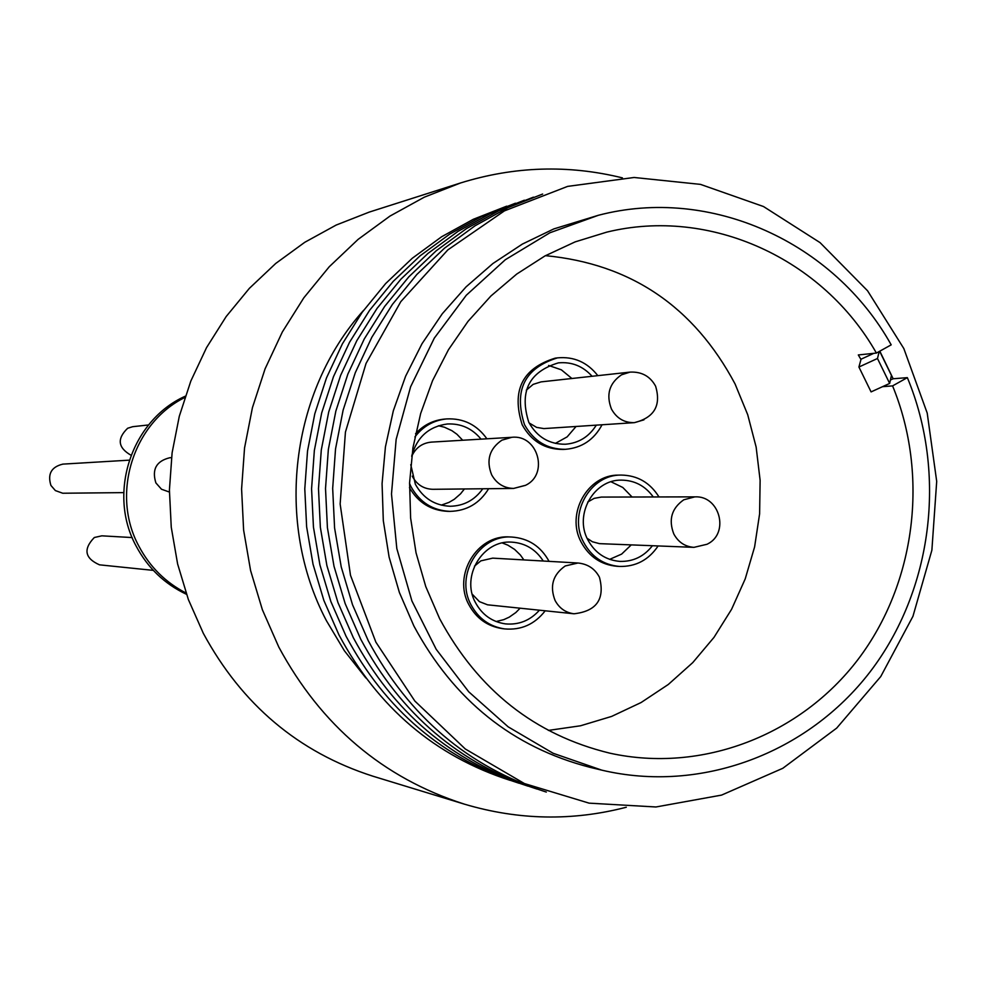 <?xml version="1.0" encoding="UTF-8"?>
<svg xmlns="http://www.w3.org/2000/svg" width="986" height="986" viewBox="0 0 986 986"><rect width="100%" height="100%" fill="white"/><g stroke="black" fill="none" stroke-linecap="round" stroke-linejoin="round"><path stroke-width="1.48" d="M460.487 182.989L369.232 212.101L336.152 225.067L304.81 242.273L275.71 263.472L249.359 288.356L226.176 316.543L206.555 347.602L190.84 381.027L179.292 416.277L172.106 452.808L169.419 490.005L171.256 527.251L177.616 563.955L188.363 599.513L203.326 633.332C241.94 704.62 298.401 752.219 372.696 776.13L464.295 804.12C382.999 777.966 321.165 725.61 278.791 647.05L262.387 609.767L250.592 570.561L243.616 530.086L241.595 489.007L244.54 447.989L252.416 407.711L265.086 368.838L282.329 331.999L303.836 297.797L329.238 266.762L358.115 239.376L389.975 216.082L424.288 197.188L460.487 182.989C514.359 166.252 568.343 164.563 622.437 177.887M365.843 677.961L344.36 650.723L326.44 620.724C274.601 522.555 290.451 391.688 363.587 310.356M510.218 780.382C435.097 756.163 378.02 707.689 338.974 634.935L323.876 600.462L313.03 564.238L306.634 526.844L304.785 488.883L307.533 450.984L314.805 413.775L326.502 377.872L342.389 343.831L362.232 312.229L385.649 283.561L412.284 258.258L441.654 236.739L473.305 219.286L506.693 206.173M519.006 783.229C443.17 758.789 385.526 709.821 346.098 636.327L330.852 601.509L319.908 564.904L313.449 527.116L311.576 488.773L314.349 450.491L321.695 412.9L333.502 376.615L349.562 342.241L369.59 310.319L393.241 281.355L420.122 255.805L449.789 234.064L481.735 216.452L515.456 203.215M527.954 786.125C451.378 761.463 393.167 712.003 353.345 637.732L337.951 602.557L326.896 565.582L320.364 527.399L318.49 488.662L321.288 449.973L328.708 412L340.638 375.346L356.846 340.614L377.071 308.371L400.957 279.112L428.109 253.316L458.059 231.353L490.325 213.568L524.367 200.207M537.05 789.071C459.722 764.187 400.945 714.221 360.716 639.174L345.174 603.629L334.007 566.272L327.414 527.695L325.516 488.538L328.35 449.456L335.844 411.088L347.885 374.051L364.265 338.962L384.688 306.387L408.82 276.832L436.231 250.764L466.477 228.592L499.052 210.634L533.426 197.151M546.306 792.066C468.227 766.948 408.857 716.477 368.222 640.641L352.52 604.726L341.242 566.975L334.587 527.991L332.676 488.427L335.536 448.926L343.116 410.151L355.28 372.733L371.821 337.274L392.453 304.366L416.819 274.502L444.501 248.176L475.055 225.782L507.938 207.652L542.645 194.045M375.863 642.132L350.486 575.269L340.145 503.994L345.433 432.102L366.04 363.44L400.809 301.642L447.804 249.926L504.425 210.881L567.628 186.391L634.121 177.48L700.504 184.382L763.497 206.53L820.069 242.63L867.557 290.771L903.817 348.526L927.21 413.085L936.7 481.378L931.881 550.2L912.95 616.312L880.732 676.581L836.695 728.099L782.81 768.291L721.579 795.098L655.937 806.979L589.086 803.146L524.416 783.55L465.293 748.978L414.847 701.046L375.863 642.132M879.82 351.164L893.156 378.76L890.42 380.004M882.507 386.697L892.589 385.883L907.354 377.638C947.189 473.613 932.583 590.133 870.096 671.848C807.497 753.39 700.898 793.594 601.743 770.14L590.207 767.379C512.621 747.326 453.868 700.22 413.923 626.061L399.379 592.463L389.113 557.127L383.308 520.645L382.075 483.67L385.427 446.855L393.315 410.842L405.591 376.258L422.02 343.695L442.307 313.721L466.082 286.852L492.926 263.509L522.346 244.097L553.836 228.912L598.342 215.293C710.635 185.824 833.848 242.075 891.196 344.841L876.394 353.062L858.313 354.948L860.975 359.496M892.589 385.883C929.256 475.116 915.772 583.145 858.153 659.301C800.398 735.273 702.057 773.455 609.89 753.181C534.856 734.94 478.087 690.077 439.583 618.579L425.755 586.547L416.043 552.838L410.62 518.069L409.584 482.832L412.949 447.767L420.665 413.491L432.571 380.621L448.457 349.734L468.017 321.362L490.917 295.997L516.713 274.071L544.95 255.941L575.121 241.89L606.698 232.154C710.302 206.727 823.027 258.739 876.394 353.062M548.364 730.416L580.507 725.782L611.628 716.415L641.085 702.537L668.311 684.469L692.776 662.592L714 637.363L731.587 609.286L745.206 578.918L754.61 546.885L759.614 513.805L760.12 480.305L756.139 447.077L747.721 414.736L735.051 383.924C693.848 306.56 630.646 263.804 545.455 255.657M545.184 610.815C534.695 624.323 521.163 630.362 504.585 628.908L502.342 628.624C487.466 626.344 476.312 618.37 468.892 604.701C452.488 575.257 477.113 534.437 509.565 536.963L511.833 537.05C528.41 538.257 540.821 546.355 549.066 561.354M504.585 628.908C489.685 626.628 478.518 618.629 471.074 604.936C454.645 575.417 479.319 534.511 511.833 537.05M602.052 424.781C594.016 439.781 581.789 447.952 565.372 449.32L563.006 449.431C544.95 449.456 531.343 441.247 522.198 424.806C511.315 390.555 522.297 368.345 555.13 358.177L557.484 357.869C573.901 356.34 587.348 362.281 597.824 375.654M565.372 449.32C547.292 449.345 533.66 441.112 524.49 424.646C513.583 390.308 524.589 368.061 557.484 357.869M658.118 545.948C648.689 559.949 635.81 566.79 619.491 566.445L617.014 566.297C601.09 564.83 589.147 556.77 581.173 542.14C565.631 513.817 587.681 474.537 618.629 475.116L621.106 475.067C637.424 475.326 650.057 482.622 658.993 496.956M619.491 566.445C603.531 564.966 591.563 556.893 583.589 542.226C568.01 513.842 590.096 474.476 621.106 475.067M415.562 433.704C423.487 425.065 433.15 420.196 444.563 419.087L446.695 418.914C463.482 418.15 476.891 424.781 486.899 438.795M488.637 488.711C479.627 503.402 466.723 510.958 449.924 511.377C432.644 510.501 419.666 502.256 410.989 486.628L409.56 483.534M414.896 436.958C423.043 426.26 433.643 420.246 446.695 418.914M171.502 457.64L169.802 457.738C156.33 461.041 151.696 469.435 155.887 482.918L161.507 489.241L169.395 492.051M543.261 561.022C535.768 549.387 525.291 543.089 511.845 542.14C482.857 539.736 460.758 576.206 475.412 602.52C482.068 614.771 492.063 621.883 505.411 623.879C518.846 625.075 530.172 620.527 539.404 610.223M496.131 621.537L503.821 619.627L509.257 617.137L515.826 612.54L520.09 608.226M592.093 376.282C582.886 366.077 571.621 361.615 558.31 362.885C528.94 371.858 519.092 391.664 528.792 422.291C536.988 437.008 549.165 444.329 565.335 444.242C578.659 443.17 588.975 436.81 596.296 425.163M555.352 443.392L567.147 436.872L576.046 426.507M653.274 496.969C645.263 485.901 634.627 480.293 621.39 480.12C593.732 479.467 573.963 514.556 587.853 539.86C594.989 552.961 605.687 560.147 619.947 561.404C633.185 561.724 644.006 556.498 652.412 545.726M609.656 559.358L621.636 554.095L631.237 544.913M410.768 464.677L415.365 484.237C423.13 498.213 434.74 505.559 450.195 506.262C463.814 505.941 474.673 500.124 482.77 488.773M441.247 505.128L448.963 502.404L454.287 499.286L460.524 493.863L464.406 488.97M185.282 396.199C131.372 420.184 107.215 493.345 136.142 546.071C147.752 567.874 164.539 583.946 186.49 594.311M186.058 593.042C165.611 582.516 149.897 566.925 138.927 546.256C110.642 494.541 132.888 422.969 184.863 397.469M472.257 594.225L479.43 601.645L487.552 604.812L574 613.785C565.582 612.663 559.272 608.226 555.081 600.474C549.51 586.103 552.899 574.604 565.237 565.964L577.981 563.006L492.704 558.138L480.86 560.861L474.476 566.124M643.957 419.839L634.38 422.649C624.237 422.846 616.595 418.298 611.443 409.03C605.922 394.646 609.274 383.234 621.525 374.803L630.042 372.116L541.08 381.878L533.167 384.367L526.29 390.185M529.125 422.945L536.606 427.382L543.89 428.59L634.38 422.649C654.26 417.657 661.335 405.529 655.628 386.265M707.147 544.235L693.959 547.353C684.999 546.675 678.282 542.201 673.795 533.944C668.323 519.671 671.651 508.295 683.779 499.791L694.847 496.87L601.337 497.08L594.151 498.361L587.742 502.022M524.712 485.506L513.583 488.44C503.846 488.144 496.525 483.584 491.62 474.747C485.999 460.265 489.413 448.741 501.886 440.175L511.796 437.316L431.239 442.122C422.156 443.047 415.636 447.792 411.704 456.37M412.259 476.139L412.518 476.682C417.066 484.829 423.857 489.031 432.891 489.302L513.583 488.44L525.476 485.358M148.59 424.954L132.703 426.691L127.65 428.257C116.792 438.745 117.913 447.743 131.027 455.236M129.265 460.154L62.821 464.123C51.321 466.933 47.365 474.044 50.939 485.469L55.376 490.584L62.734 493.234L123.718 492.618M132.173 537.567L101.841 535.829L94.323 537.506C83.058 549.19 84.784 558.298 99.487 564.83L153.335 570.376M626.295 807.238C572.361 821.239 518.365 820.204 464.295 804.12M907.354 377.638L893.156 378.76M601.743 770.14L553.097 753.255L508.184 726.855L468.732 691.802L436.219 649.33L411.926 600.992L396.816 548.549L391.491 493.998L396.15 439.374L410.62 386.758L434.308 338.112L466.292 295.245L505.325 259.725L549.905 232.77L598.342 215.293M873.818 353.333L861.049 359.2L858.917 367.026L871.082 391.898L889.655 383.431L877.478 358.497L879.229 351.497M889.655 383.431L891.443 375.407L879.648 351.262M449.924 511.377L447.78 511.352C430.993 510.551 418.224 502.65 409.461 487.676M481.045 439.152C472.171 428.405 460.93 423.351 447.324 423.992C428.922 426.507 417.09 437.032 411.815 455.581M523.886 559.925L520.361 554.982L514.593 549.399L507.864 545.159L502.33 542.966M571.905 378.501L561.354 369.824L548.623 365.461M632.088 497.018L622.819 487.491L611.037 481.784M462.705 440.249L456.937 434.259L451.884 430.66L444.44 427.221L438.474 425.742M587.101 538.282L592.401 541.758L599.463 543.643L693.959 547.353M877.478 358.497L858.917 367.026M599.229 576.835C594.731 568.602 587.656 563.992 577.981 563.006M525.871 485.137C548.98 474.106 537.888 434.234 511.796 437.316M599.476 577.328C605.121 599.057 596.641 611.209 574 613.785M655.419 385.846C649.996 376.147 641.541 371.574 630.042 372.116M707.726 543.902C729.554 533.093 719.817 495.354 694.847 496.87"/></g></svg>
